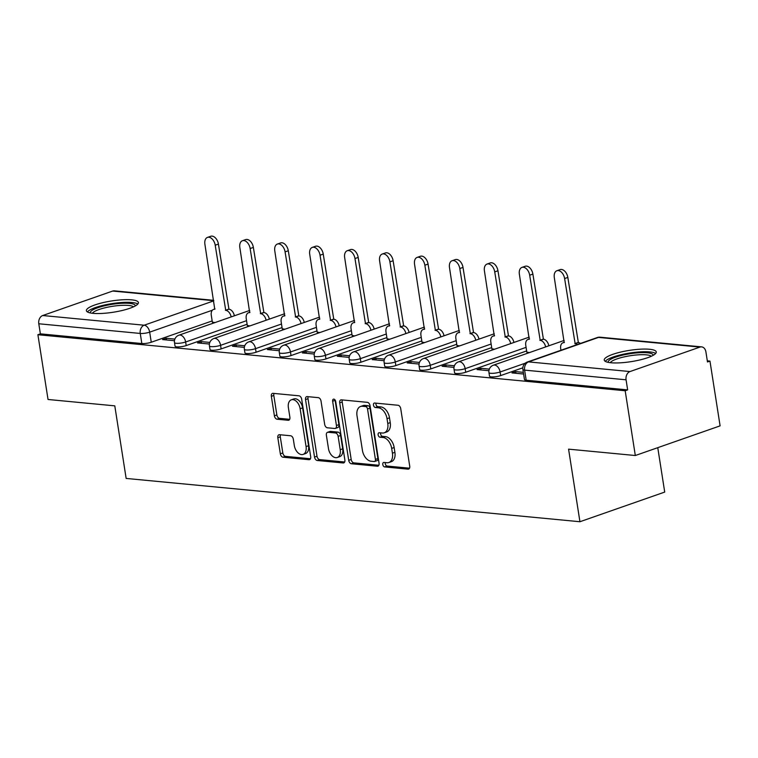 <?xml version="1.0" encoding="UTF-8"?>
<svg xmlns="http://www.w3.org/2000/svg" width="758" height="758" viewBox="0 0 758 758"><rect width="100%" height="100%" fill="white"/><g stroke="black" fill="none" stroke-linecap="round" stroke-linejoin="round"><path stroke-width="1.14" d="M382.781 464.54A2.321 1.459 -109.3 0 0 384.666 466.919L408.031 469.155A3.316 2.085 -109.3 0 0 408.619 469.079A3.316 2.085 -109.3 0 0 409.727 466.17L400.726 408.666A3.316 2.085 -109.3 0 0 398.026 405.255L374.67 403.029A2.321 1.459 -109.3 0 0 374.253 403.076A2.321 1.459 -109.3 0 0 373.476 405.123A2.321 1.459 -109.3 0 0 375.362 407.501L378.384 407.795A10.603 6.68 -109.3 0 1 387.025 418.681L387.774 423.476A10.603 6.68 -109.3 0 1 384.24 432.809A10.603 6.68 -109.3 0 1 382.345 433.026L379.322 432.742A2.321 1.459 -109.3 0 0 378.905 432.79A2.321 1.459 -109.3 0 0 378.128 434.827A2.321 1.459 -109.3 0 0 380.014 437.214L383.046 437.499A10.603 6.68 -109.3 0 1 391.678 448.395L392.426 453.189A10.603 6.68 -109.3 0 1 388.892 462.522A10.603 6.68 -109.3 0 1 386.997 462.74L383.974 462.446A2.321 1.459 -109.3 0 0 383.557 462.494A2.321 1.459 -109.3 0 0 382.781 464.54M385.282 462.579A2.321 1.459 -109.3 0 0 385.254 463.678A2.321 1.459 -109.3 0 0 387.139 466.056L409.528 468.198M375.977 403.152A2.321 1.459 -109.3 0 0 375.949 404.26A2.321 1.459 -109.3 0 0 377.835 406.639L380.857 406.923L378.384 407.795M380.63 432.865A2.321 1.459 -109.3 0 0 380.601 433.964A2.321 1.459 -109.3 0 0 382.487 436.352L385.509 436.636L383.046 437.499M610.976 362.76A26.322 5.694 -8.9 0 0 640.027 359.898A26.322 5.694 -8.9 0 0 656.257 351.949A26.322 5.694 -8.9 0 0 649.53 349.267A26.322 5.694 -8.9 0 0 620.48 352.129A26.322 5.694 -8.9 0 0 604.249 360.088A26.322 5.694 -8.9 0 0 610.976 362.76M93.13 313.348A26.322 5.694 -8.9 0 0 122.18 310.486A26.322 5.694 -8.9 0 0 138.411 302.537A26.322 5.694 -8.9 0 0 131.684 299.855A26.322 5.694 -8.9 0 0 102.633 302.717A26.322 5.694 -8.9 0 0 86.403 310.676A26.322 5.694 -8.9 0 0 93.13 313.348M279.512 434.704A3.316 2.085 -109.3 0 0 278.925 434.77A3.316 2.085 -109.3 0 0 277.816 437.688L280.346 453.824A3.316 2.085 -109.3 0 0 283.047 457.226L308.989 459.699A3.316 2.085 -109.3 0 0 309.577 459.632A3.316 2.085 -109.3 0 0 310.685 456.714L301.684 399.21A3.316 2.085 -109.3 0 0 298.984 395.809L273.041 393.336A3.316 2.085 -109.3 0 0 272.444 393.402A3.316 2.085 -109.3 0 0 271.345 396.32L274.396 415.81A3.316 2.085 -109.3 0 0 277.087 419.212L288.192 420.273A3.316 2.085 -109.3 0 0 288.789 420.197A3.316 2.085 -109.3 0 0 289.888 417.288L288.381 407.624A8.859 5.59 -109.3 0 1 291.337 399.817A8.859 5.59 -109.3 0 1 300.14 408.742L306.071 446.595A8.859 5.59 -109.3 0 1 303.115 454.402A8.859 5.59 -109.3 0 1 294.303 445.477L293.318 439.166A3.316 2.085 -109.3 0 0 290.617 435.765L279.512 434.704M629.993 371.562L699.947 347.088A6.746 5.031 95.5 0 1 701.605 346.88A6.746 5.031 95.5 0 1 705.906 351.873L707.489 361.964L709.962 361.092L720.1 425.863L635.318 455.52L568.576 449.153L579.936 521.731L126.15 478.431L114.79 405.852L48.038 399.485L37.9 334.723L625.179 390.758L627.652 389.896L626.07 379.805L524.612 370.122A6.746 1.459 171.1 0 1 522.887 369.44L524.46 379.531A6.746 1.459 171.1 0 0 526.185 380.213L524.612 370.122A6.746 5.031 95.5 0 1 528.534 361.888L629.993 371.562A6.746 5.031 95.5 0 0 626.07 379.805M635.318 455.52L625.179 390.758M348.718 460.343A3.316 2.085 -109.3 0 0 351.418 463.754L377.361 466.227A3.316 2.085 -109.3 0 0 377.958 466.161A3.316 2.085 -109.3 0 0 379.057 463.242L370.056 405.738A3.316 2.085 -109.3 0 0 367.355 402.337L341.413 399.854A3.316 2.085 -109.3 0 0 340.816 399.93A3.316 2.085 -109.3 0 0 339.717 402.839L348.718 460.343L351.191 459.481A3.316 2.085 -109.3 0 0 353.891 462.882L378.858 465.27M343.175 462.967L317.232 460.485A3.316 2.085 -109.3 0 1 314.532 457.083L305.531 399.58A3.316 2.085 -109.3 0 1 306.63 396.661A3.316 2.085 -109.3 0 1 307.227 396.595L318.332 397.656A3.316 2.085 -109.3 0 1 321.022 401.058L324.68 424.376A3.316 2.085 -109.3 0 0 327.38 427.787L334.742 428.488A3.316 2.085 -109.3 0 0 335.339 428.422A3.316 2.085 -109.3 0 0 336.438 425.503L332.639 401.228A2.321 1.459 -109.3 0 1 333.416 399.182A2.321 1.459 -109.3 0 1 335.718 401.522L344.871 459.983A3.316 2.085 -109.3 0 1 343.762 462.892A3.316 2.085 -109.3 0 1 343.175 462.967L344.274 462.579M212.164 320.928L151.259 342.237L149.677 332.146A6.746 1.459 171.1 0 1 140.258 333.444L38.791 323.77A6.746 5.031 -84.5 0 1 42.713 315.527L112.667 291.053A6.746 5.031 -84.5 0 1 114.325 290.845L213.68 300.329M709.962 361.092L707.309 360.846M657.764 447.675L664.719 492.075L579.936 521.731M37.9 334.723L40.373 333.852L38.791 323.77M523.342 372.349L515.696 371.619L515.952 373.296M515.696 371.619L511.982 372.917L523.598 374.026M526.829 352.157L529.491 352.574M489.346 369.099L480.752 368.284L481.017 369.961M480.752 368.284L477.047 369.582L488.938 370.709M491.885 348.822L494.548 349.239M454.402 365.763L445.808 364.949L446.074 366.626M445.808 364.949L442.104 366.247L453.995 367.384M456.951 345.496L459.604 345.904M419.468 362.438L410.864 361.613L411.13 363.29M410.864 361.613L407.16 362.911L419.051 364.048M422.007 342.161L424.669 342.569M384.524 359.103L375.93 358.278L376.186 359.955M375.93 358.278L372.216 359.576L384.107 360.713M387.063 338.826L389.726 339.233M349.58 355.767L340.986 354.943L341.252 356.62M340.986 354.943L337.282 356.241L349.173 357.378M352.119 335.491L354.782 335.898M314.646 352.432L306.043 351.608L306.308 353.285M306.043 351.608L302.338 352.906L314.229 354.043M317.185 332.156L319.848 332.563M279.702 349.097L271.108 348.282L271.364 349.95M271.108 348.282L267.394 349.571L279.285 350.708M282.241 328.82L284.904 329.237M244.758 345.762L236.164 344.947L236.43 346.624M236.164 344.947L232.46 346.245L244.351 347.372M247.298 325.485L249.96 325.902M209.814 342.426L201.221 341.612L201.486 343.289M201.221 341.612L197.516 342.91L209.407 344.037M247.108 324.263L186.203 345.572L185.634 341.991A6.746 1.459 171.1 0 1 178.556 343.308A6.746 1.459 171.1 0 1 174.492 342.607L175.051 346.188A6.746 1.459 -8.9 0 0 179.115 346.889A6.746 1.459 -8.9 0 0 186.203 345.572M282.052 327.598L221.137 348.907L220.578 345.326A6.746 1.459 171.1 0 1 213.5 346.643A6.746 1.459 171.1 0 1 209.435 345.942L209.994 349.523A6.746 1.459 -8.9 0 0 214.059 350.224A6.746 1.459 -8.9 0 0 221.137 348.907M316.986 330.924L256.081 352.233L255.522 348.661A6.746 1.459 171.1 0 1 248.444 349.978A6.746 1.459 171.1 0 1 244.37 349.277L244.938 352.858A6.746 1.459 -8.9 0 0 249.003 353.56A6.746 1.459 -8.9 0 0 256.081 352.233M351.93 334.259L291.025 355.568L290.466 351.987A6.746 1.459 171.1 0 1 283.378 353.313A6.746 1.459 171.1 0 1 279.314 352.612L279.873 356.184A6.746 1.459 -8.9 0 0 283.947 356.895A6.746 1.459 -8.9 0 0 291.025 355.568M386.874 337.594L325.959 358.904L325.4 355.322A6.746 1.459 171.1 0 1 318.322 356.648A6.746 1.459 171.1 0 1 314.257 355.938L314.816 359.519A6.746 1.459 -8.9 0 0 318.881 360.23A6.746 1.459 -8.9 0 0 325.959 358.904M421.818 340.929L360.903 362.239L360.344 358.657A6.746 1.459 171.1 0 1 353.266 359.984A6.746 1.459 171.1 0 1 349.201 359.273L349.76 362.855A6.746 1.459 -8.9 0 0 353.825 363.565A6.746 1.459 -8.9 0 0 360.903 362.239M456.752 344.265L395.847 365.574L395.288 361.992A6.746 1.459 171.1 0 1 388.21 363.319A6.746 1.459 171.1 0 1 384.135 362.608L384.694 366.19A6.746 1.459 -8.9 0 0 388.769 366.891A6.746 1.459 -8.9 0 0 395.847 365.574M491.696 347.6L430.79 368.909L430.222 365.328A6.746 1.459 171.1 0 1 423.144 366.645A6.746 1.459 171.1 0 1 419.079 365.943L419.638 369.525A6.746 1.459 -8.9 0 0 423.703 370.226A6.746 1.459 -8.9 0 0 430.79 368.909M526.639 350.935L465.725 372.244L465.166 368.663A6.746 1.459 171.1 0 1 458.088 369.98A6.746 1.459 171.1 0 1 454.023 369.279L454.582 372.86A6.746 1.459 -8.9 0 0 458.647 373.561A6.746 1.459 -8.9 0 0 465.725 372.244M522.83 367.82L500.668 375.58L500.109 371.998A6.746 1.459 171.1 0 1 493.032 373.315A6.746 1.459 171.1 0 1 488.957 372.614L489.526 376.195A6.746 1.459 -8.9 0 0 493.591 376.897A6.746 1.459 -8.9 0 0 500.668 375.58M174.88 339.091L166.277 338.276L162.572 339.575L174.463 340.712M212.363 322.15L215.016 322.567M166.277 338.276L166.542 339.954M40.373 333.852L141.831 343.535A6.746 1.459 -8.9 0 0 151.259 342.237M627.652 389.896L526.185 380.213M388.892 462.522L391.365 461.66A10.603 6.68 -109.3 0 0 394.899 452.327L392.426 453.189M385.509 436.636A10.603 6.68 -109.3 0 1 394.151 447.533L394.899 452.327M384.24 432.809L386.713 431.946A10.603 6.68 -109.3 0 0 390.247 422.613L387.774 423.476M380.857 406.923A10.603 6.68 -109.3 0 1 389.498 417.819L390.247 422.613M342.389 399.949A3.316 2.085 -109.3 0 0 342.19 401.977L351.191 459.481M374.244 461.518A2.321 1.459 -109.3 0 0 374.66 461.47A2.321 1.459 -109.3 0 0 375.428 459.433L367.526 408.96A2.321 1.459 -109.3 0 0 365.64 406.572L362.447 406.269A10.603 6.68 -109.3 0 0 360.552 406.487A10.603 6.68 -109.3 0 0 357.018 415.82L362.419 450.328A10.603 6.68 -109.3 0 0 371.05 461.215L374.244 461.518M376.717 460.656A2.321 1.459 -109.3 0 0 377.133 460.608A2.321 1.459 -109.3 0 0 377.901 458.571L375.428 459.433M360.552 406.487L363.025 405.625A10.603 6.68 -109.3 0 1 364.92 405.407L368.113 405.71A2.321 1.459 -109.3 0 1 369.999 408.098L377.901 458.571M344.672 462.001L319.705 459.623L317.232 460.485M308.203 396.69A3.316 2.085 -109.3 0 0 308.004 398.717L317.005 456.221A3.316 2.085 -109.3 0 0 319.705 459.623M335.339 428.422L337.812 427.55A3.316 2.085 -109.3 0 0 338.911 424.641L335.112 400.357L332.639 401.228M328.47 448.575A8.859 5.59 -109.3 0 0 337.272 457.5A8.859 5.59 -109.3 0 0 340.228 449.702L338.144 436.362A3.316 2.085 -109.3 0 0 335.443 432.96L328.081 432.259A3.316 2.085 -109.3 0 0 327.484 432.325A3.316 2.085 -109.3 0 0 326.376 435.244L328.47 448.575M337.272 457.5L339.745 456.638A8.859 5.59 -109.3 0 0 342.701 448.84L340.228 449.702M327.484 432.325L329.957 431.463A3.316 2.085 -109.3 0 1 330.554 431.397L337.916 432.098A3.316 2.085 -109.3 0 1 340.617 435.499L342.701 448.84M303.115 454.402L305.588 453.54A8.859 5.59 -109.3 0 0 308.544 445.732L306.071 446.595M291.337 399.817L293.801 398.954A8.859 5.59 -109.3 0 1 302.613 407.88L308.544 445.732M274.017 393.43A3.316 2.085 -109.3 0 0 273.809 395.458L276.859 414.939A3.316 2.085 -109.3 0 0 279.56 418.35L289.689 419.316M280.498 434.798A3.316 2.085 -109.3 0 0 280.289 436.826L282.819 452.952A3.316 2.085 -109.3 0 0 285.52 456.363L310.486 458.742M577.255 344.549A6.746 4.254 -109.3 0 0 575.142 343.677L564.615 278.546A7.76 4.899 -109.3 0 0 556.903 270.729A7.76 4.899 -109.3 0 0 554.306 277.57L564.17 342.625A6.746 4.254 -109.3 0 0 562.957 342.768A6.746 4.254 -109.3 0 0 560.712 348.708L560.948 350.253M556.903 270.729L560.115 269.611A7.76 4.899 70.7 0 1 567.827 277.428L578.354 342.55A6.746 4.254 70.7 0 1 580.467 343.431M578.022 342.521L574.81 343.639M545.637 346.918A6.746 4.254 -109.3 0 0 540.198 340.342L529.671 275.211A7.76 4.899 -109.3 0 0 521.959 267.394A7.76 4.899 -109.3 0 0 519.372 274.235L529.226 339.29A6.746 4.254 -109.3 0 0 528.013 339.432A6.746 4.254 -109.3 0 0 525.768 345.373L526.857 352.318M521.959 267.394L525.171 266.276A7.76 4.899 70.7 0 1 532.883 274.093L543.41 339.214A6.746 4.254 70.7 0 1 548.849 345.8M543.079 339.186L539.867 340.304M510.693 343.592A6.746 4.254 -109.3 0 0 505.264 337.007L494.728 271.885A7.76 4.899 -109.3 0 0 487.015 264.068A7.76 4.899 -109.3 0 0 484.428 270.9L494.282 335.955A6.746 4.254 -109.3 0 0 493.079 336.097A6.746 4.254 -109.3 0 0 490.824 342.038L491.914 348.983M487.015 264.068L490.227 262.941A7.76 4.899 70.7 0 1 497.949 270.758L508.476 335.879A6.746 4.254 70.7 0 1 513.915 342.464M508.135 335.851L504.923 336.969M608.219 362.362A22.778 4.927 171.1 0 1 625.909 354.45A22.778 4.927 171.1 0 1 653.169 355.322M651.321 356.26A21.091 4.567 -8.9 0 0 626.515 356.393A21.091 4.567 -8.9 0 0 610.266 362.684M655.679 353.446A26.151 5.666 -8.9 0 0 625.208 353.834A26.151 5.666 -8.9 0 0 605.263 361.348M90.373 312.95A22.778 4.927 171.1 0 1 108.062 305.038A22.778 4.927 171.1 0 1 135.331 305.91M133.474 306.848A21.091 4.567 -8.9 0 0 108.669 306.981A21.091 4.567 -8.9 0 0 92.419 313.272M137.833 304.034A26.151 5.666 -8.9 0 0 107.361 304.422A26.151 5.666 -8.9 0 0 87.416 311.936M475.759 340.257A6.746 4.254 -109.3 0 0 470.32 333.672L459.793 268.55A7.76 4.899 -109.3 0 0 452.071 260.733A7.76 4.899 -109.3 0 0 449.485 267.565L459.348 332.62A6.746 4.254 -109.3 0 0 458.135 332.762A6.746 4.254 -109.3 0 0 455.88 338.703L456.97 345.648M452.071 260.733L455.293 259.606A7.76 4.899 70.7 0 1 463.005 267.422L473.532 332.544A6.746 4.254 70.7 0 1 478.971 339.129M473.2 332.516L469.979 333.643M440.815 336.922A6.746 4.254 -109.3 0 0 435.376 330.336L424.85 265.215A7.76 4.899 -109.3 0 0 417.137 257.398A7.76 4.899 -109.3 0 0 414.55 264.229L424.404 329.294A6.746 4.254 -109.3 0 0 423.191 329.427A6.746 4.254 -109.3 0 0 420.946 335.368L422.026 342.322M417.137 257.398L420.349 256.27A7.76 4.899 70.7 0 1 428.062 264.087L438.588 329.209A6.746 4.254 70.7 0 1 444.027 335.794M438.257 329.18L435.045 330.308M405.871 333.586A6.746 4.254 -109.3 0 0 400.442 327.001L389.906 261.88A7.76 4.899 -109.3 0 0 382.193 254.063A7.76 4.899 -109.3 0 0 379.606 260.894L389.46 325.959A6.746 4.254 -109.3 0 0 388.257 326.092A6.746 4.254 -109.3 0 0 386.002 332.042L387.092 338.987M382.193 254.063L385.405 252.935A7.76 4.899 70.7 0 1 393.118 260.752L403.654 325.883A6.746 4.254 70.7 0 1 409.083 332.459M403.313 325.845L400.101 326.973M370.937 330.251A6.746 4.254 -109.3 0 0 365.498 323.666L354.971 258.544A7.76 4.899 -109.3 0 0 347.249 250.727A7.76 4.899 -109.3 0 0 344.663 257.559L354.517 322.624A6.746 4.254 -109.3 0 0 353.313 322.756A6.746 4.254 -109.3 0 0 351.058 328.707L352.148 335.652M347.249 250.727L350.461 249.6A7.76 4.899 70.7 0 1 358.183 257.417L368.71 322.548A6.746 4.254 70.7 0 1 374.149 329.124M368.369 322.51L365.157 323.638M335.993 326.916A6.746 4.254 -109.3 0 0 330.554 320.331L320.028 255.209A7.76 4.899 -109.3 0 0 312.315 247.392A7.76 4.899 -109.3 0 0 309.719 254.224L319.582 319.289A6.746 4.254 -109.3 0 0 318.369 319.431A6.746 4.254 -109.3 0 0 316.124 325.371L317.204 332.317M312.315 247.392L315.527 246.274A7.76 4.899 70.7 0 1 323.24 254.091L333.766 319.213A6.746 4.254 70.7 0 1 339.205 325.798M333.435 319.175L330.223 320.302M301.049 323.581A6.746 4.254 -109.3 0 0 295.611 317.005L285.084 251.874A7.76 4.899 -109.3 0 0 277.371 244.057A7.76 4.899 -109.3 0 0 274.784 250.898L284.638 315.953A6.746 4.254 -109.3 0 0 283.426 316.095A6.746 4.254 -109.3 0 0 281.18 322.036L282.27 328.981M277.371 244.057L280.583 242.939A7.76 4.899 70.7 0 1 288.296 250.756L298.823 315.878A6.746 4.254 70.7 0 1 304.261 322.463M298.491 315.849L295.279 316.967M266.105 320.246A6.746 4.254 -109.3 0 0 260.676 313.67L250.14 248.539A7.76 4.899 -109.3 0 0 242.427 240.722A7.76 4.899 -109.3 0 0 239.841 247.563L249.695 312.618A6.746 4.254 -109.3 0 0 248.491 312.76A6.746 4.254 -109.3 0 0 246.236 318.701L247.326 325.646M242.427 240.722L245.639 239.604A7.76 4.899 70.7 0 1 253.361 247.421L263.888 312.542A6.746 4.254 70.7 0 1 269.327 319.127M263.547 312.514L260.335 313.632M231.171 316.92A6.746 4.254 -109.3 0 0 225.732 310.335L215.206 245.213A7.76 4.899 -109.3 0 0 207.493 237.396A7.76 4.899 -109.3 0 0 204.897 244.228L214.76 309.283A6.746 4.254 -109.3 0 0 213.548 309.425A6.746 4.254 -109.3 0 0 211.292 315.366L212.382 322.311M207.493 237.396L210.705 236.269A7.76 4.899 70.7 0 1 218.418 244.085L228.944 309.207A6.746 4.254 70.7 0 1 234.383 315.792M228.613 309.179L225.391 310.297M387.139 466.056L384.666 466.919M377.835 406.639L375.362 407.501M382.487 436.352L380.014 437.214M212.382 310.212L149.677 332.146A6.746 4.254 70.7 0 0 144.181 325.21L213.765 300.86M213.747 300.699L112.667 291.053M42.713 315.527L144.181 325.21A6.746 5.031 95.5 0 0 140.258 333.444L141.831 343.535M699.947 347.088L598.479 337.414L528.534 361.888A6.746 4.254 -109.3 0 0 527.322 362.021A6.746 6.746 0 0 0 522.887 369.44M246.549 320.681L185.634 341.991A6.746 4.254 70.7 0 0 180.139 335.055A6.746 4.254 70.7 0 0 178.926 335.188A6.746 6.746 0 0 0 174.492 342.607M281.493 324.017L220.578 345.326A6.746 4.254 70.7 0 0 215.083 338.39A6.746 4.254 70.7 0 0 213.87 338.523A6.746 6.746 0 0 0 209.435 345.942M316.427 327.352L255.522 348.661A6.746 4.254 70.7 0 0 250.026 341.716A6.746 4.254 70.7 0 0 248.814 341.858A6.746 6.746 0 0 0 244.37 349.277M351.371 330.678L290.466 351.987A6.746 4.254 70.7 0 0 284.961 345.051A6.746 4.254 70.7 0 0 283.757 345.193A6.746 6.746 0 0 0 279.314 352.612M386.315 334.013L325.4 355.322A6.746 4.254 70.7 0 0 319.904 348.386A6.746 4.254 70.7 0 0 318.692 348.528A6.746 6.746 0 0 0 314.257 355.938M421.249 337.348L360.344 358.657A6.746 4.254 70.7 0 0 354.848 351.721A6.746 4.254 70.7 0 0 353.635 351.864A6.746 6.746 0 0 0 349.201 359.273M456.193 340.683L395.288 361.992A6.746 4.254 70.7 0 0 389.783 355.057A6.746 4.254 70.7 0 0 388.579 355.199A6.746 6.746 0 0 0 384.135 362.608M491.137 344.018L430.222 365.328A6.746 4.254 70.7 0 0 424.726 358.392A6.746 4.254 70.7 0 0 423.514 358.534A6.746 6.746 0 0 0 419.079 365.943M526.08 347.353L465.166 368.663A6.746 4.254 70.7 0 0 459.67 361.727A6.746 4.254 70.7 0 0 458.457 361.86A6.746 6.746 0 0 0 454.023 369.279M525.237 363.205L500.109 371.998A6.746 4.254 70.7 0 0 494.614 365.062A6.746 4.254 70.7 0 0 493.401 365.195A6.746 6.746 0 0 0 488.957 372.614M493.401 365.195L563.346 340.721A6.746 4.254 70.7 0 1 564.179 340.569M458.457 361.86L528.411 337.395A6.746 4.254 70.7 0 1 529.236 337.244M423.514 358.534L493.467 334.06A6.746 4.254 70.7 0 1 494.292 333.908M388.579 355.199L458.524 330.725A6.746 4.254 70.7 0 1 459.357 330.573M353.635 351.864L423.589 327.39A6.746 4.254 70.7 0 1 424.414 327.238M318.692 348.528L388.646 324.054A6.746 4.254 70.7 0 1 389.47 323.903M283.757 345.193L353.702 320.719A6.746 4.254 70.7 0 1 354.526 320.568M248.814 341.858L318.758 317.384A6.746 4.254 70.7 0 1 319.592 317.232M213.87 338.523L283.824 314.049A6.746 4.254 70.7 0 1 284.648 313.897M178.926 335.188L248.88 310.723A6.746 4.254 70.7 0 1 249.704 310.572M597.266 337.547A6.746 4.254 -109.3 0 1 598.479 337.414A6.746 5.031 -84.5 0 1 600.137 337.206A6.746 6.746 0 0 0 597.266 337.547L527.322 362.021M394.151 447.533L391.678 448.395M389.498 417.819L387.025 418.681M409.131 468.766L408.031 469.155M342.19 401.977L339.717 402.839M378.46 465.838L377.361 466.227M353.891 462.882L351.418 463.754M369.999 408.098L367.526 408.96M368.113 405.71L365.64 406.572M364.92 405.407L362.447 406.269M317.005 456.221L314.532 457.083M308.004 398.717L305.531 399.58M338.911 424.641L336.438 425.503M340.617 435.499L338.144 436.362M337.916 432.098L335.443 432.96M330.554 431.397L328.081 432.259M302.613 407.88L300.14 408.742M289.291 419.885L288.192 420.273M279.56 418.35L277.087 419.212M276.859 414.939L274.396 415.81M273.809 395.458L271.345 396.32M310.088 459.32L308.989 459.699M285.52 456.363L283.047 457.226M282.819 452.952L280.346 453.824M280.289 436.826L277.816 437.688M578.354 342.55L575.142 343.677M567.827 277.428L564.615 278.546M543.41 339.214L540.198 340.342M532.883 274.093L529.671 275.211M508.476 335.879L505.264 337.007M497.949 270.758L494.728 271.885M473.532 332.544L470.32 333.672M463.005 267.422L459.793 268.55M438.588 329.209L435.376 330.336M428.062 264.087L424.85 265.215M403.654 325.883L400.442 327.001M393.118 260.752L389.906 261.88M368.71 322.548L365.498 323.666M358.183 257.417L354.971 258.544M333.766 319.213L330.554 320.331M323.24 254.091L320.028 255.209M298.823 315.878L295.611 317.005M288.296 250.756L285.084 251.874M263.888 312.542L260.676 313.67M253.361 247.421L250.14 248.539M228.944 309.207L225.732 310.335M218.418 244.085L215.206 245.213M564.16 340.494A6.746 6.746 0 0 0 563.346 340.721M529.226 337.158A6.746 6.746 0 0 0 528.411 337.395M494.282 333.833A6.746 6.746 0 0 0 493.467 334.06M459.339 330.497A6.746 6.746 0 0 0 458.524 330.725M424.404 327.162A6.746 6.746 0 0 0 423.589 327.39M389.46 323.827A6.746 6.746 0 0 0 388.646 324.054M354.517 320.492A6.746 6.746 0 0 0 353.702 320.719M319.573 317.157A6.746 6.746 0 0 0 318.758 317.384M284.638 313.821A6.746 6.746 0 0 0 283.824 314.049M249.695 310.486A6.746 6.746 0 0 0 248.88 310.723M701.605 346.88L600.137 337.206M377.133 460.608L374.66 461.47M564.435 342.246L562.957 342.768M529.501 338.911L528.013 339.432M494.557 335.576L493.079 336.097M459.613 332.241L458.135 332.762M424.679 328.915L423.191 329.427M389.735 325.58L388.257 326.092M354.791 322.245L353.313 322.756M319.848 318.91L318.369 319.431M284.913 315.574L283.426 316.095M249.969 312.239L248.491 312.76M215.026 308.904L213.548 309.425"/></g></svg>
